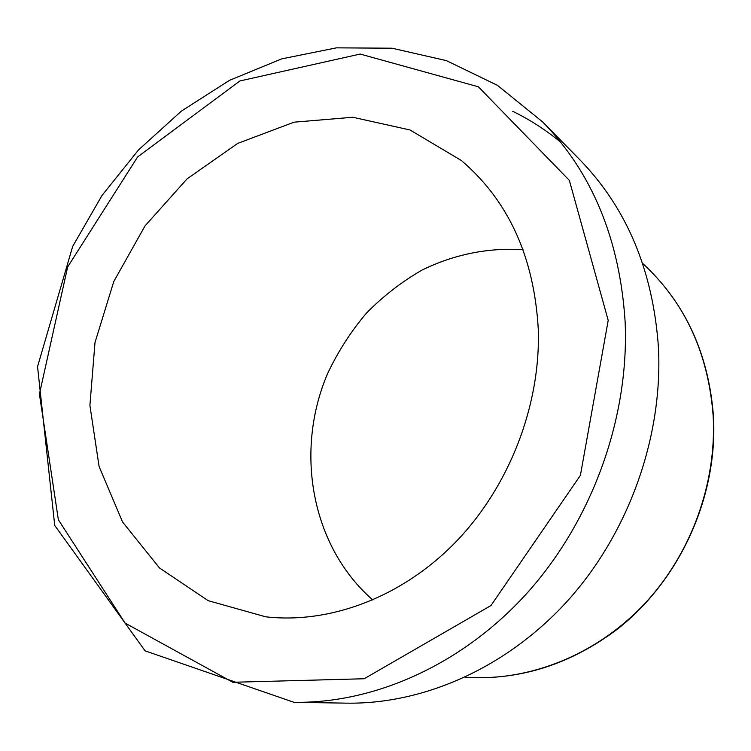 <?xml version="1.0" encoding="UTF-8"?>
<svg xmlns="http://www.w3.org/2000/svg" width="751" height="751" viewBox="0 0 751 751"><rect width="100%" height="100%" fill="white"/><g stroke="black" fill="none" stroke-linecap="round" stroke-linejoin="round"><path stroke-width="1.13" d="M523.081 249.745C488.375 247.37 453.735 254.514 422.081 270.05C401.635 281.822 383.048 296.223 366.319 313.261C350.877 331.548 338.016 351.562 327.727 373.313C294.383 450.816 311.083 546.249 372.853 600.021M538.289 329.426C534.196 257.105 508.558 200.808 461.377 160.526L410.027 129.97L352.81 117.259L294.045 122.178L237.673 143.413L187.074 178.869L145.027 225.901L113.767 281.541L95.001 342.531L89.904 405.418L99.094 466.512L122.563 522.001L159.494 567.963L208.149 600.659L265.676 616.806C329.67 624.128 401.757 597.43 455.594 542.175C509.206 486.751 540.682 405.559 538.289 329.426M293.941 702.307L346.671 703.152C423.977 704.344 507.469 667.508 568.357 599.993C628.944 532.281 662.814 437.082 658.486 348.06C653.182 270.998 626.944 208.205 579.763 159.691L542.813 122.075L497.453 85.342L446.413 60.624L392.013 48.205L336.439 47.848L281.7 58.869L229.515 80.338L181.348 111.129L138.484 149.965L101.976 195.513L72.687 246.403L37.55 366.648L54.729 525.447L145.093 650.854L293.941 702.307C375.078 703.574 463.489 664.156 528.338 591.694C592.896 519.035 629.329 416.852 625.132 321.841C619.828 239.597 592.389 173.012 542.813 122.075M560.546 142.08C545.583 129.792 529.643 119.54 512.726 111.308M713.15 415.763C708.418 354.378 685.785 304.399 645.24 265.826C685.992 304.653 708.728 354.754 713.45 416.157C718.059 496.28 680.068 580.223 617.087 629.385C570.976 663.884 521.513 679.899 468.69 677.44C529.981 680.932 595.703 654.966 643.297 605.184C690.667 555.233 716.933 483.738 713.15 415.763M608.207 320.367L569.352 180.381L478.378 86.806L360.17 54.053L239.898 80.958L137.649 156.903L67.665 266.924L39.418 394.097L58.362 519.739L125.088 623.086L232.81 682.274L364.179 678.754L490.947 605.559L580.401 475.364L608.207 320.367M645.24 265.826L642.631 263.385M468.69 677.44L465.132 677.233"/></g></svg>
